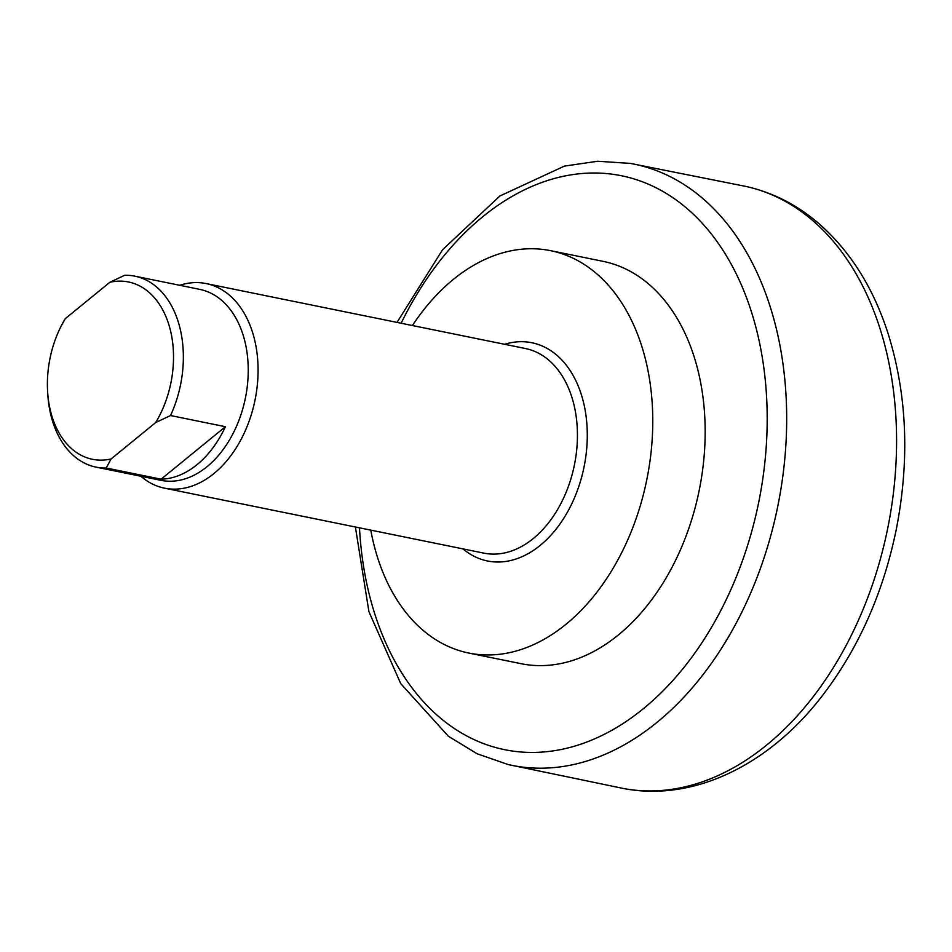 <?xml version="1.0" encoding="UTF-8"?>
<svg xmlns="http://www.w3.org/2000/svg" width="952" height="952" viewBox="0 0 952 952"><rect width="100%" height="100%" fill="white"/><g stroke="black" fill="none" stroke-linecap="round" stroke-linejoin="round"><path stroke-width="1.43" d="M412.394 325.536A205.311 139.944 101.5 0 1 453.307 279.448A205.311 139.944 101.5 0 1 550.601 250.673L602.997 261.324A205.311 139.944 101.5 0 1 704.932 420.248A205.311 139.944 101.5 0 1 618.407 634.924A205.311 139.944 101.5 0 1 521.125 663.699L468.729 653.036A205.311 139.944 101.5 0 1 370.768 530.121M550.601 250.673A205.311 139.944 101.5 0 1 652.537 409.598A205.311 139.944 101.5 0 1 566.012 624.262A205.311 139.944 101.5 0 1 468.729 653.036M179.702 285.291A104.399 71.162 101.5 0 1 206.12 283.565A104.399 71.162 101.5 0 1 257.956 364.366A104.399 71.162 101.5 0 1 213.962 473.525A104.399 71.162 101.5 0 1 164.494 488.162A104.399 71.162 101.5 0 1 140.848 476.25M111.075 458.959L155.676 422.569L170.527 415.536A97.437 66.414 -78.5 0 0 177.869 320.693A97.437 66.414 -78.5 0 0 134.875 276.163L199.741 289.372A97.437 66.414 101.5 0 1 242.748 333.89A97.437 66.414 101.5 0 1 207.06 466.67A97.437 66.414 101.5 0 1 160.888 480.32L96.021 467.123A97.437 66.414 -78.5 0 0 106.207 468.027L111.075 458.959A90.476 61.666 101.5 0 1 47.6 391.415A90.476 61.666 101.5 0 1 60.714 326.941A90.476 61.666 101.5 0 1 65.236 318.694L60.714 326.941M134.875 276.163A97.437 66.414 -78.5 0 0 124.676 275.271L109.825 282.304L65.236 318.694M109.825 282.304A90.476 61.666 101.5 0 1 168.421 323.311A90.476 61.666 101.5 0 1 155.676 422.569M47.6 391.415L47.755 394.033A97.437 66.414 -78.5 0 0 96.021 467.123M170.527 415.536L225.41 426.698A97.437 66.414 101.5 0 1 161.102 479.189L106.207 468.027M225.41 426.698L161.102 479.189M401.113 323.24A292.847 199.611 101.5 0 1 482.676 216.794A292.847 199.611 101.5 0 1 750.7 309.567A292.847 199.611 101.5 0 1 611.493 730.481A292.847 199.611 101.5 0 1 359.487 527.836M508.142 764.551A306.77 209.095 -78.5 0 0 731.231 632.164A306.77 209.095 -78.5 0 0 769.406 304.271A306.77 209.095 -78.5 0 0 630.45 163.423L746.118 186.473A307.222 209.404 101.5 0 1 879.279 326.334A307.222 209.404 101.5 0 1 843.127 650.978A307.222 209.404 101.5 0 1 623.631 788.53L508.142 764.551L477.095 753.746L448.404 736.277L400.709 683.584L368.924 611.696L355.393 527.003M462.969 548.887A111.348 75.898 -78.5 0 0 557.563 527.23A111.348 75.898 -78.5 0 0 581.017 393.616A111.348 75.898 -78.5 0 0 504.596 344.291M206.12 283.565L525.492 348.539A104.399 71.162 101.5 0 1 571.557 396.246A104.399 71.162 101.5 0 1 533.322 538.511A104.399 71.162 101.5 0 1 483.866 553.136L164.494 488.162M397.02 322.407L442.573 249.733L499.907 195.981L564.417 166.1L597.642 161.245L630.45 163.423M746.118 186.473C772.703 192.482 796.8 204.716 818.399 223.173C849.696 250.447 872.782 286.778 887.645 332.188C907.137 393.819 909.969 459.792 896.141 530.097C882.909 593.988 858.002 649.585 821.433 696.888C768.764 764.991 693.532 801.965 623.619 788.53"/></g></svg>
